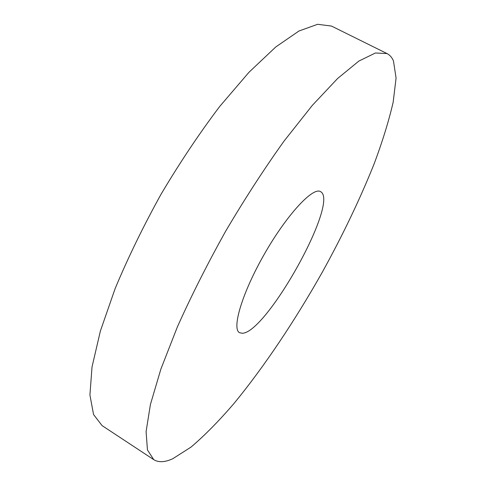 <?xml version="1.0" encoding="UTF-8"?>
<svg xmlns="http://www.w3.org/2000/svg" width="486" height="486" viewBox="0 0 486 486"><rect width="100%" height="100%" fill="white"/><g stroke="black" fill="none" stroke-linecap="round" stroke-linejoin="round"><path stroke-width="0.73" d="M242.35 333.262C266.692 332.722 339.173 202.662 320.821 191.794L320.547 191.636C313.112 186.636 287.19 214.265 264.773 253.394C242.271 292.475 231.476 328.791 239.537 332.691L242.35 333.262M393.447 60.865C391.965 57.427 389.815 54.991 386.996 53.557L375.405 52.998L358.881 61.06L337.642 78.471L312.346 105.347L284.14 140.97C264.366 168.599 244.914 198.61 225.777 231.002C207.443 263.849 191.326 295.78 177.433 326.786L160.878 369.093L150.417 404.492L146.086 431.611L147.446 449.945L153.77 459.671C158.576 462.629 164.9 462.32 172.743 458.748L191.022 447.096C204.588 435.553 218.894 421.034 233.942 403.532C264.269 366.669 295.19 320.286 322.473 271.899C342.8 235.042 359.968 199.145 373.989 164.219C382.421 141.699 388.812 121.026 393.168 102.188L396.078 78.052L393.447 60.865M386.996 53.557L331.501 26.068L317.644 24.3L298.957 31.007L275.805 46.942L248.978 72.28L219.763 106.398C199.594 133.061 180.081 162.239 161.224 193.926C143.358 226.184 127.994 257.744 115.127 288.605L100.383 331.033L92.018 366.973L89.922 395.003L93.549 414.515L102.06 425.596L153.77 459.671"/></g></svg>

